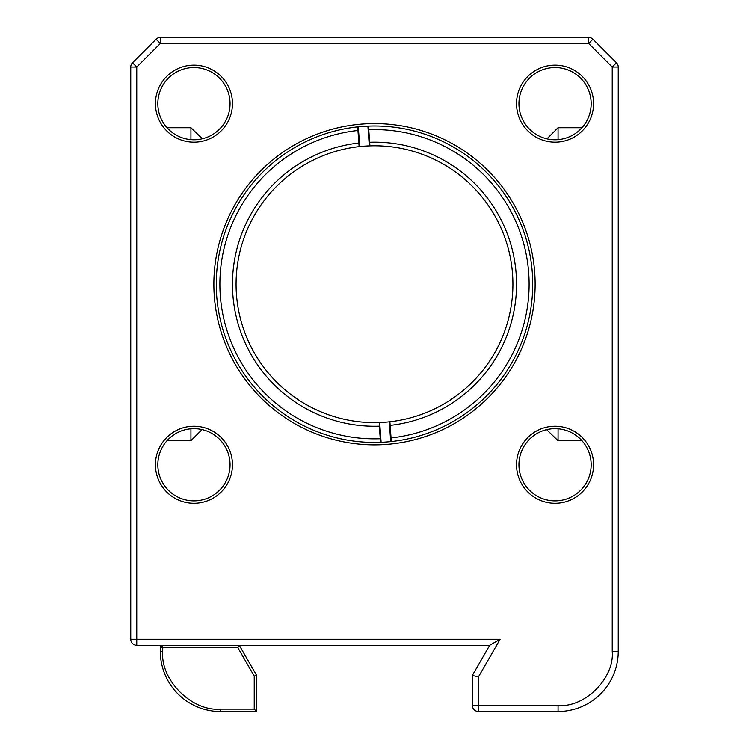 <?xml version="1.0" encoding="UTF-8"?>
<svg xmlns="http://www.w3.org/2000/svg" width="749" height="749" viewBox="0 0 749 749"><rect width="100%" height="100%" fill="white"/><g stroke="black" fill="none" stroke-linecap="round" stroke-linejoin="round"><path stroke-width="1.12" d="M618.243 129.53L618.243 174.068M618.243 651.33L612.233 651.33C614.648 678.135 584.866 707.917 558.061 705.502L558.061 711.513L478.377 711.513L558.061 711.513A60.182 60.182 0 0 0 618.243 651.33L618.243 67.026L612.233 67.026L616.483 62.766A6.02 6.02 0 0 1 618.243 67.026M535.132 284.208A160.632 160.632 0 0 1 374.5 444.84A160.632 160.632 0 0 1 213.868 284.208A160.632 160.632 0 0 1 374.5 123.576A160.632 160.632 0 0 1 535.132 284.208M593.573 464.764A38.517 38.517 0 0 1 555.056 503.281A38.517 38.517 0 0 1 516.538 464.764A38.517 38.517 0 0 1 555.056 426.237A38.517 38.517 0 0 1 593.573 464.764M232.462 464.764A38.517 38.517 0 0 1 193.944 503.281A38.517 38.517 0 0 1 155.427 464.764A38.517 38.517 0 0 1 193.944 426.237A38.517 38.517 0 0 1 232.462 464.764M593.573 103.652A38.517 38.517 0 0 1 555.056 142.17A38.517 38.517 0 0 1 516.538 103.652A38.517 38.517 0 0 1 555.056 65.135A38.517 38.517 0 0 1 593.573 103.652M232.462 103.652A38.517 38.517 0 0 1 193.944 142.17A38.517 38.517 0 0 1 155.427 103.652A38.517 38.517 0 0 1 193.944 65.135A38.517 38.517 0 0 1 232.462 103.652M616.483 62.766L592.927 39.21L588.667 43.47L612.233 67.026L612.233 651.33M588.667 37.45L160.333 37.45L160.333 43.47L156.073 39.21L132.517 62.766L136.767 67.026L160.333 43.47L588.667 43.47L588.667 37.45A6.02 6.02 0 0 1 592.927 39.21M156.073 39.21A6.02 6.02 0 0 1 160.333 37.45M558.061 705.502L478.377 705.502L478.377 677.012L500.107 639.29L136.767 639.29L136.767 67.026L130.757 67.026A6.02 6.02 0 0 1 132.517 62.766M130.757 67.026L130.757 639.29L136.767 639.29L136.767 645.31A6.02 6.02 0 0 1 130.757 639.29M136.767 645.31L489.696 645.31L472.357 675.401L472.357 705.502L478.377 705.502L478.377 711.513A6.02 6.02 0 0 1 472.357 705.502M500.107 639.29L489.696 645.31M478.377 677.012L472.357 675.401M216.274 284.208A158.226 158.226 0 0 1 374.5 125.982A158.226 158.226 0 0 1 532.726 284.208A158.226 158.226 0 0 1 374.5 442.434A158.226 158.226 0 0 1 216.274 284.208M518.945 464.764A36.111 36.111 0 0 1 555.056 428.653A36.111 36.111 0 0 1 591.167 464.764A36.111 36.111 0 0 1 555.056 500.875A36.111 36.111 0 0 1 518.945 464.764M157.833 464.764A36.111 36.111 0 0 1 193.944 428.653A36.111 36.111 0 0 1 230.055 464.764A36.111 36.111 0 0 1 193.944 500.875A36.111 36.111 0 0 1 157.833 464.764M157.833 103.652A36.111 36.111 0 0 1 193.944 67.541A36.111 36.111 0 0 1 230.055 103.652A36.111 36.111 0 0 1 193.944 139.763A36.111 36.111 0 0 1 157.833 103.652M553.96 139.745L555.056 139.763M518.945 103.652A36.111 36.111 0 0 1 555.056 67.541A36.111 36.111 0 0 1 591.167 103.652A36.111 36.111 0 0 1 555.056 139.763A36.111 36.111 0 0 1 518.945 103.652M130.757 174.068L130.757 129.53M202.37 138.771L190.939 127.723L167.027 127.723M546.63 429.645L558.061 440.684L581.973 440.684M195.04 428.662L193.944 428.653M256.654 711.55L254.239 709.144L220.543 709.144L220.543 711.55L256.654 711.55L256.654 675.439L239.259 645.31L162.73 645.31L160.323 647.716A2.406 2.406 0 0 1 162.73 645.31L162.73 647.716L160.323 647.716L160.323 645.31L160.323 651.33L160.323 647.716M254.239 709.144L254.239 676.085L237.864 647.716L239.259 645.31L240.644 647.716M254.239 676.085L256.654 675.439M220.543 711.55A60.22 60.22 0 0 1 160.323 651.33L162.73 651.33L162.73 647.716L237.864 647.716M546.948 138.846L558.061 127.723L558.061 139.642M558.061 428.774L558.061 440.684M190.939 139.642L190.939 127.723M202.052 429.57L190.939 440.684L190.939 428.774M379.312 145.868L379.921 145.886M369.079 145.886L369.688 145.868M369.688 422.548L369.079 422.52M369.079 442.341L369.688 442.359M379.921 422.52L379.312 422.548M369.922 145.858L369.66 142.254L369.922 145.858A138.425 138.425 0 0 0 369.323 145.877A138.425 138.425 0 0 0 359.117 146.635L358.855 143.031L359.117 146.635A138.425 138.425 0 0 0 236.441 294.188A138.425 138.425 0 0 0 379.078 422.558L379.677 422.53A138.425 138.425 0 0 0 512.559 274.218A138.425 138.425 0 0 0 369.922 145.858L369.323 145.877L367.89 126.122A158.226 158.226 0 0 0 358.284 126.815L359.717 146.57L359.117 146.635M236.075 284.208A138.425 138.425 0 0 0 379.677 422.53L381.11 442.294M357.947 130.485A154.612 154.612 0 0 0 220.29 295.359A154.612 154.612 0 0 0 380.249 438.717L379.34 426.162A142.038 142.038 0 0 1 232.836 294.451A142.038 142.038 0 0 1 358.855 143.031L357.685 126.881L358.284 126.815M391.053 437.931L391.315 441.536L390.716 441.601L389.283 421.837L389.883 421.771L391.053 437.931A154.612 154.612 0 0 0 528.71 273.048A154.612 154.612 0 0 0 368.751 129.699L368.499 126.094M380.249 438.717L380.361 440.346M390.145 425.376A142.038 142.038 0 0 0 516.164 273.956A142.038 142.038 0 0 0 369.66 142.254L368.751 129.699M220.543 709.144C191.941 711.728 160.146 679.933 162.73 651.33M558.061 127.723L581.973 127.723M190.939 440.684L167.027 440.684"/></g></svg>
